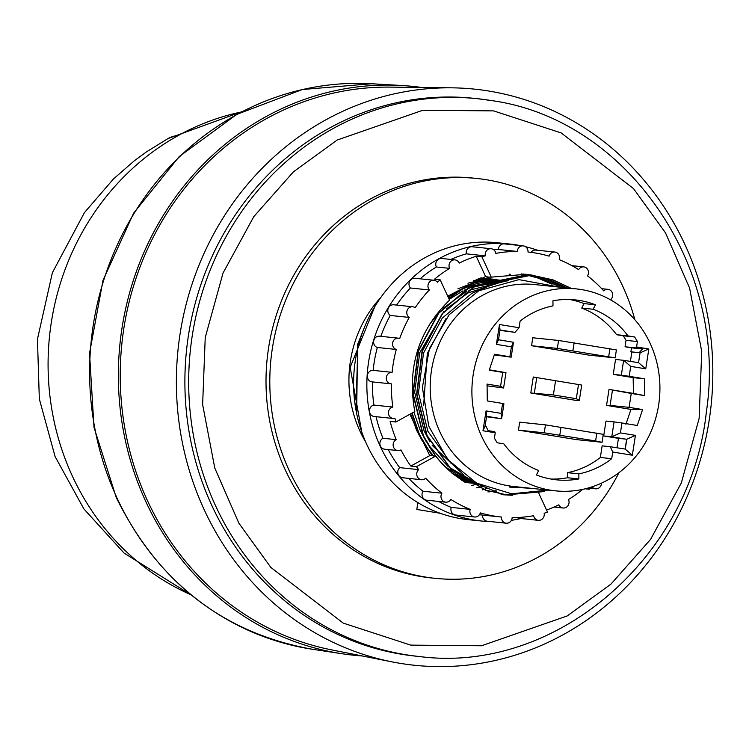 <?xml version="1.0" encoding="UTF-8"?>
<svg xmlns="http://www.w3.org/2000/svg" width="749" height="749" viewBox="0 0 749 749"><rect width="100%" height="100%" fill="white"/><g stroke="black" fill="none" stroke-linecap="round" stroke-linejoin="round"><path stroke-width="1.12" d="M190.92 594.762A253.228 234.306 -84 0 1 72.372 476.092A253.228 234.306 -84 0 1 178.637 135.326A253.228 234.306 -84 0 1 241.3 111.985M362.291 655.965A285.949 264.584 -84 0 1 342.33 653.783A285.949 264.584 -84 0 1 145.793 501.549A285.949 264.584 -84 0 1 163.216 215.515A285.949 264.584 -84 0 1 401.623 85.489A285.949 264.584 -84 0 1 421.612 87.474M391.942 661.854L331.554 649.86A283.937 262.73 -84 0 1 147.459 500.632A283.937 262.73 -84 0 1 390.276 87.109L451.834 87.83A289.62 267.992 -84 0 1 685.035 244.783A289.62 267.992 -84 0 1 657.388 549.7A289.62 267.992 -84 0 1 391.942 661.854A289.62 267.992 -84 0 1 204.159 509.638A289.62 267.992 -84 0 1 451.834 87.83M419.29 656.517A280.416 259.472 -84 0 1 405.396 654.654A280.416 259.472 -84 0 1 215.59 505.828A280.416 259.472 -84 0 1 235.804 220.346A280.416 259.472 -84 0 1 477.488 98.699L491.466 100.572C626.922 119.138 728.44 266.775 706.373 411.81C691.009 557.977 555.075 674.306 419.29 656.517L415.498 656.124A280.416 259.472 -84 0 1 211.798 505.435A280.416 259.472 -84 0 1 232.012 219.953A280.416 259.472 -84 0 1 473.696 98.306L477.488 98.699A280.416 259.472 -84 0 1 491.381 100.563M618.917 472.722A201.022 186.005 -84 0 1 435.113 578.331L431.321 577.938A201.022 186.005 -84 0 1 285.294 469.923A201.022 186.005 -84 0 1 299.787 265.277A201.022 186.005 -84 0 1 473.04 178.075L476.832 178.468A201.022 186.005 -84 0 1 622.85 286.483A201.022 186.005 -84 0 1 634.871 319.748M435.113 578.331A201.022 186.005 -84 0 1 289.086 470.316A201.022 186.005 -84 0 1 303.579 265.67A201.022 186.005 -84 0 1 476.832 178.468M380.735 297.55A115.589 106.948 96 0 0 360.016 431.246A115.589 106.948 96 0 0 365.662 441.976M491.129 521.622A139.202 128.809 -84 0 1 481.326 521.004A139.202 128.809 -84 0 1 380.211 446.207A139.202 128.809 -84 0 1 390.248 304.487A139.202 128.809 -84 0 1 510.219 244.099A139.202 128.809 -84 0 1 519.937 245.522M525.583 246.73A139.202 128.809 -84 0 1 537.548 250.25M481.326 521.004L468.059 519.619A139.202 128.809 -84 0 1 366.944 444.822A139.202 128.809 -84 0 1 376.981 303.102A139.202 128.809 -84 0 1 496.952 242.713L510.219 244.099M538.568 492.748L547.556 512.213A133.172 123.229 -84 0 1 544.149 513.234A5.777 5.346 -84 0 1 534.131 517.222A5.777 5.346 -84 0 1 533.653 515.687A133.172 123.229 -84 0 1 512.147 517.606A5.777 5.346 -84 0 1 501.999 520.087A5.777 5.346 -84 0 1 501.465 517.044A133.172 123.229 -84 0 1 500.912 516.988A133.172 123.229 -84 0 1 480.315 512.896A5.777 5.346 -84 0 1 470.419 513.898A5.777 5.346 -84 0 1 470.185 509.376A133.172 123.229 -84 0 1 450.832 499.443A5.777 5.346 -84 0 1 441.526 499.068A5.777 5.346 -84 0 1 441.929 493.198A133.172 123.229 -84 0 1 425.713 478.162A5.777 5.346 -84 0 1 417.287 476.617A5.777 5.346 -84 0 1 418.644 469.614L399.685 467.638A5.777 5.346 96 0 0 402.531 477.74L421.49 479.725M418.644 469.614A133.172 123.229 -84 0 1 416.472 466.655L410.789 466.065A133.172 123.229 -84 0 1 400.958 449.906A5.777 5.346 -84 0 1 393.684 447.471A5.777 5.346 -84 0 1 396.221 439.644L382.945 438.259A5.777 5.346 96 0 0 384.621 449.194L397.888 450.58M396.221 439.644A133.172 123.229 -84 0 1 390.154 421.415L395.837 422.005A133.172 123.229 96 0 1 394.948 418.345A5.777 5.346 -84 0 1 388.993 415.367A5.777 5.346 -84 0 1 392.851 407.053L373.901 405.078A5.777 5.346 96 0 0 374.238 416.5L393.188 418.476M392.851 407.053A133.172 123.229 -84 0 1 391.418 383.881A5.777 5.346 -84 0 1 387.224 374.931A5.777 5.346 -84 0 1 392.111 372.347L373.152 370.371A5.777 5.346 96 0 0 367.89 378.769A5.777 5.346 96 0 0 372.468 381.896A133.172 123.229 96 0 0 373.901 405.078M392.111 372.347A133.172 123.229 -84 0 1 396.287 349.455A5.777 5.346 -84 0 1 398.496 338.173A5.777 5.346 -84 0 1 399.723 338.464A133.172 123.229 -84 0 1 409.235 317.426A5.777 5.346 -84 0 1 412.699 306.762A5.777 5.346 -84 0 1 415.171 307.717A133.172 123.229 -84 0 1 429.364 289.975A5.777 5.346 -84 0 1 433.905 280.257A5.777 5.346 -84 0 1 437.407 282.214A133.172 123.229 -84 0 1 440.178 279.826L434.495 279.227A133.172 123.229 -84 0 1 449.625 268.367A5.777 5.346 -84 0 1 454.971 259.866A5.777 5.346 -84 0 1 459.221 263.086A133.172 123.229 -84 0 1 476.214 256.252L481.897 256.841L491.269 277.13L526.229 274.293L533.747 275.379M398.496 338.173L379.537 336.198A5.777 5.346 96 0 0 377.337 347.48A133.172 123.229 96 0 0 373.152 370.371M396.287 349.455L377.337 347.48M412.699 306.762L393.749 304.787A5.777 5.346 96 0 0 390.276 315.451A133.172 123.229 96 0 0 380.82 336.329M409.235 317.426L390.276 315.451M433.905 280.257L414.946 278.272A5.777 5.346 96 0 0 410.405 288A133.172 123.229 96 0 0 396.652 305.086M429.364 289.975L410.405 288M454.971 259.866L441.704 258.48A5.777 5.346 96 0 0 436.358 266.981A133.172 123.229 96 0 0 420.086 278.815M449.625 268.367L436.358 266.981M582.722 489.369A133.172 123.229 -84 0 1 568.463 499.508A5.777 5.346 -84 0 1 563.117 508.009A5.777 5.346 -84 0 1 558.866 504.789A133.172 123.229 -84 0 1 546.555 510.041M517.091 517.522A5.777 5.346 96 0 0 519.366 518.355L538.325 520.33M482.515 515.069A5.777 5.346 96 0 0 487.243 521.22L506.202 523.195M438.586 501.427A133.172 123.229 96 0 0 451.226 507.401A5.777 5.346 96 0 0 455.654 515.022L474.613 517.007M408.795 478.396A133.172 123.229 96 0 0 422.979 491.222A5.777 5.346 96 0 0 426.761 500.201L445.721 502.176M555.374 490.838L513.674 486.485A101.518 93.934 -84 0 1 439.935 431.939A101.518 93.934 -84 0 1 482.534 295.331A101.518 93.934 -84 0 1 534.739 284.554L576.44 288.908A101.518 93.934 -84 0 1 650.188 343.454A101.518 93.934 -84 0 1 642.867 446.797A101.518 93.934 -84 0 1 555.374 490.838A101.518 93.934 -84 0 1 481.635 436.293A101.518 93.934 -84 0 1 488.957 332.94A101.518 93.934 -84 0 1 576.44 288.908M548.174 490.089L511.745 493.788L476.729 483.199L447.78 459.643L428.793 426.256L422.38 387.495L429.449 348.575L449.1 314.805L478.705 290.818L518.963 279.63L559.728 287.157M527.923 487.974L509.535 487.037L531.331 488.329M509.077 274.059L510.462 274.452M476.261 487.861L478.499 487.43M478.658 487.393L483.189 486.335M363.902 328.708L357.582 344.54L356.655 413.551M355.934 409.815L357.891 344.577L362.516 332.378M567.133 287.934L548.989 279.48L527.83 274.743L470.625 286.436L438.717 313.232L418.541 350.906L413.139 393.702L423.279 435.122C431.63 453.342 444.007 467.994 460.401 479.098A110.562 102.304 -84 0 1 435.665 456.085L416.472 466.655M529.421 274.92L527.521 274.705L470.316 286.408L438.408 313.204L418.232 350.869L412.83 393.674L422.97 435.085L435.665 456.085M570.925 288.328L552.771 279.873L531.313 275.098L474.108 286.801L442.2 313.597L422.024 351.262L416.613 394.068L426.761 435.478L450.879 469.202L485.268 490.089L506.474 494.827L541.761 491.803M544.345 491.166L506.783 494.864L485.577 490.118L451.188 469.23L427.07 435.515L416.921 394.096L422.333 351.3L442.509 313.625L474.417 286.83L531.621 275.136L553.09 279.901L571.234 288.365M411.875 413.176L419.178 434.692L432.07 455.71L419.487 434.72L412.137 413.027M448.82 298.514L466.833 286.043L489.022 277.139L466.524 286.006L448.717 298.299M417.867 502.626L416.809 509.451L440.197 513.28M482.356 489.865A115.589 106.948 96 0 0 483.611 489.49M483.732 489.453A115.589 106.948 96 0 0 487.655 488.161M374.837 306.538L350.176 367.347L361.748 431.976M495.595 490.773L489.846 491.494M520.958 518.514A139.202 128.809 -84 0 1 511.389 520.34M388.235 449.569A133.172 123.229 96 0 0 399.685 467.638M376.073 416.687A133.172 123.229 96 0 0 382.945 438.259M481.897 256.841A133.172 123.229 96 0 1 485.315 255.83A5.777 5.346 -84 0 1 491.138 248.734L472.179 246.758A5.777 5.346 96 0 0 466.355 253.845A133.172 123.229 96 0 0 450.814 259.435M491.138 248.734A5.777 5.346 -84 0 1 495.81 253.377A133.172 123.229 -84 0 1 517.316 251.458A5.777 5.346 -84 0 1 523.261 245.869L504.311 243.893A5.777 5.346 96 0 0 498.357 249.483A133.172 123.229 96 0 0 493.413 249.567M523.261 245.869A5.777 5.346 -84 0 1 527.998 252.02A133.172 123.229 -84 0 1 528.551 252.076A133.172 123.229 -84 0 1 549.139 256.167A5.777 5.346 -84 0 1 554.85 252.057L535.891 250.082A5.777 5.346 96 0 0 531.06 252.366M479.444 514.722A133.172 123.229 96 0 0 481.953 515.012L500.912 516.988M485.315 255.83L466.355 253.845M517.316 251.458L498.357 249.483M554.85 252.057A5.777 5.346 -84 0 1 559.278 259.688A133.172 123.229 -84 0 1 578.621 269.621A5.777 5.346 -84 0 1 583.743 266.887A5.777 5.346 -84 0 1 587.525 275.866A133.172 123.229 -84 0 1 603.75 290.902A5.777 5.346 -84 0 1 612.495 293.327A5.777 5.346 -84 0 1 610.819 299.45A133.172 123.229 -84 0 1 611.53 300.396M601.503 483.124A5.777 5.346 -84 0 1 592.056 486.85A133.172 123.229 -84 0 1 589.285 489.237L585.166 488.807M470.185 509.376L451.226 507.401M441.929 493.198L422.979 491.222M460.401 479.098L452.068 473.321L503.225 494.771L512.4 495.276M431.761 455.682L429.739 455.626L410.789 466.065M429.739 455.626L409.881 414.272M440.178 279.826L449.55 300.115C418.438 330.506 406.857 367.656 414.796 411.566L395.837 422.005M447.743 296.183L485.586 276.54L488.713 277.102M476.214 256.252L485.586 276.54M588.658 487.889L589.285 489.237M435.553 456.075L432.07 455.71M489.022 277.139L491.269 277.13M625.902 424.299L630.976 409.394L606.54 405.396L609.021 389.414L633.457 393.412L633.148 377.627L644.524 378.816L629.197 376.307L630.742 366.383L645.75 368.836L648.831 348.978L636.575 346.965L637.418 341.553A90.46 83.701 -84 0 0 634.618 336.975L627.999 335.889A85.433 79.048 96 0 0 593.114 309.253L595.436 304.787A90.46 83.701 96 0 0 575.298 299.9A90.46 83.701 96 0 0 552.94 300.808L552.977 305.892A85.433 79.048 96 0 0 520.106 321.068L519.076 327.725L499.471 324.514L496.39 344.371L511.398 346.834L509.863 356.767L494.537 354.258L489.219 370.184L502.729 372.393L500.566 386.297L487.065 384.087L487.299 400.93L502.616 403.439L501.072 413.364L486.064 410.911L482.983 430.769L495.239 432.772L494.733 431.714L488.048 430.619L486.092 426.378L485.062 426.209L482.983 430.769M644.524 378.816L644.758 395.659L633.457 393.412M630.976 409.394L642.595 409.563L629.094 407.344L631.248 393.44L644.758 395.659M642.595 409.563L637.277 425.488L621.96 422.979L620.415 432.913L635.424 435.366L626.651 439.298L611.774 436.779L620.415 432.913M495.239 432.772L494.396 438.193L497.196 442.771L503.815 443.848A85.433 79.048 96 0 0 538.7 470.494L536.378 474.96A90.46 83.701 96 0 0 556.526 479.837A90.46 83.701 96 0 0 578.883 478.929L578.846 473.855A85.433 79.048 96 0 0 611.708 458.678L612.748 452.022L632.343 455.223L635.424 435.366M627.999 335.889L616.624 334.709A85.433 79.048 96 0 0 581.739 308.064L593.114 309.253M636.575 346.965L635.77 347.892L625.05 346.778L631.51 347.836L630.892 351.805L639.159 352.676L642.455 348.987L635.77 347.892M639.159 352.676L631.856 351.964L630.386 361.421M648.831 348.978L640.123 352.835M645.75 368.836L638.541 362.685L640.058 352.91M629.197 376.307L621.324 375.212L623.636 360.316L638.541 362.685M633.148 377.627L613.234 374.369L615.547 359.473L623.636 360.316L630.742 366.383M614.086 421.884L605.997 421.041L603.685 435.937L611.774 436.779L614.086 421.884L621.96 422.979M632.343 455.223L625.246 449.166L626.782 439.242L625.134 449.072L626.651 439.298M612.748 452.022L610.229 446.713L625.134 449.072M578.846 473.855L567.47 472.666A85.433 79.048 96 0 0 600.342 457.489L611.708 458.678M550.861 479.042A90.46 83.701 96 0 0 567.508 477.75L578.883 478.929M502.616 403.439L503.927 403.842L501.615 418.738L486.607 416.285L485.08 426.218M486.607 416.285L486.064 410.911M486.55 416.753L501.615 418.738L501.072 413.364M496.39 344.371L498.497 339.746L513.477 342.274L511.398 346.834M513.477 342.274L511.164 357.17L509.863 356.767M499.471 324.514L500.014 329.972L498.497 339.746M498.469 339.821L500.004 329.888L498.469 339.821M519.076 327.725L515.022 332.35L500.014 329.972M595.436 304.787L584.07 303.598A90.46 83.701 96 0 0 569.586 299.516M576.29 439.597L518.458 430.123L544.233 432.81L595.595 440.955L602.065 442.284L576.29 439.597M602.065 442.284L603.301 434.345L545.469 424.87L519.684 422.183L518.458 430.123M579.333 400.406L575.784 400.359L530.807 392.991L533.288 377.009L581.711 385.061L579.333 400.406L576.309 398.702L553.361 394.948L530.807 392.991M615.163 357.882L616.399 349.933L558.567 340.467L532.782 337.771L531.547 345.72L557.331 348.407L615.163 357.882L589.388 355.195L531.547 345.72M631.856 351.964L630.892 351.805M625.05 346.778L626.042 340.364A90.46 83.701 96 0 0 623.243 335.786L616.624 334.709M581.739 308.064L584.07 303.598M499.958 330.365L515.022 332.35M511.164 357.17L494.265 354.886M489.312 369.809L505.978 372.656L503.59 388.001L500.566 386.297M503.59 388.001L486.944 385.81M567.508 477.75L567.47 472.666M600.342 457.489L602.14 445.861L610.229 446.713M603.685 435.937L618.449 438.352L616.989 447.818M634.618 336.975L623.243 335.786M533.288 377.009L581.711 385.061M536.733 377.693L534.355 393.038M621.324 375.212L613.234 374.369M609.021 389.414L631.248 393.44M612.467 390.098L610.079 405.443L606.54 405.396M629.094 407.344L610.079 405.443M502.729 372.393L505.978 372.656M637.418 341.553L626.042 340.364M596.831 433.016L595.595 440.955M561.029 427.145L559.793 435.094M545.469 424.87L544.233 432.81M553.361 394.948L555.515 381.044M576.309 398.702L578.462 384.799M609.929 348.603L608.694 356.552M574.127 342.742L572.891 350.691M558.567 340.467L557.331 348.407M626.716 439.223L618.449 438.352M631.51 347.836L642.455 348.987M501.175 494.527L506.277 494.808M564.231 287.635L545.525 278.843L533.101 275.454M532.67 275.37L531.219 275.089M531.2 275.089L525.04 274.181M503.094 494.752L511.483 495.229M510.415 487.196L510.912 487.243M445.936 318.69L427.295 353.519L423.634 405.424M488.91 286.09L471.861 293.327L442.238 318.185L423.503 353.125L418.476 392.832L427.866 431.246L450.758 463.022M500.669 282.307L468.069 292.934L446.685 308.757M443.68 311.809L419.712 352.732L414.684 392.439L424.074 430.853L429.898 441.816M432.182 445.365L463.837 474.932M505.463 281.24L468.275 290.472M466.749 291.23L442.893 308.363M439.888 311.406L429.186 324.804M413.888 412.062L420.283 430.46L426.106 441.423M428.391 444.972L447.855 466.262M449.175 467.292L470.625 479.641M507.532 280.866L479.079 284.433M478.105 284.723L464.483 290.069M462.957 290.837L449.203 299.357M410.658 413.841L416.491 430.066L422.314 441.021M424.599 444.578L433.587 456.019M445.383 466.899L457.386 474.772M458.257 475.25L474.37 481.897M508.243 280.744L485.174 281.746M484.472 281.867L475.287 284.04M474.314 284.33L460.691 289.676M459.165 290.434L448.127 297.025M454.465 474.847L462.863 478.78M463.5 479.032L476.448 483.049M508.187 280.753L488.769 280.379L496.943 283.328M488.226 280.426L481.382 281.352M480.689 281.474L471.496 283.646M470.522 283.937L457.948 288.786M459.708 478.639L466.112 480.895M466.627 481.055L477.497 483.601M507.663 280.847L490.876 279.649M490.436 279.658L484.978 279.976L487.356 280.744M484.434 280.032L477.59 280.95M476.898 281.081L467.928 283.188M461.843 480.352L468.022 482.056M468.443 482.159L477.881 483.798M506.811 280.987L492.018 279.274M491.644 279.265L487.084 279.255M486.644 279.265L481.186 279.583L483.564 280.351M480.652 279.639L473.733 280.566M463.809 481.56L469.061 482.665M475.924 482.759L469.454 482.749L477.806 483.76L473.658 485.024M505.744 281.193L492.514 279.115L504.508 281.437M492.177 279.087L488.226 278.881M487.852 278.862L483.292 278.853M482.852 278.871L477.235 279.208M464.895 482.197L469.492 482.908L465.363 482.468M469.82 482.955L477.403 483.554M492.233 279.077L488.723 278.722L491.934 279.171M488.395 278.694L484.434 278.478M484.06 278.469L479.304 278.469M469.792 482.936L476.757 483.208M503.159 281.727L492.205 279.208M488.442 278.675L484.931 278.328M484.603 278.3L480.455 278.076M465.401 482.496L469.183 482.74M501.699 282.055L491.616 279.405M491.363 279.349L488.414 278.815M488.142 278.768L484.949 278.319M484.65 278.282L480.952 277.916M465.11 482.328L468.631 482.422M468.893 482.422L474.941 482.216M500.173 282.439L490.82 279.667M490.586 279.611L487.824 279.002M487.571 278.956L484.622 278.422M484.35 278.375L480.998 277.907M464.586 482.019L467.9 481.981M468.144 481.972L473.855 481.598M498.591 282.86L489.855 279.995M489.631 279.929L487.028 279.265M486.794 279.208L484.032 278.609M483.779 278.562L480.689 278.001M463.865 481.598L467.011 481.448M467.245 481.438L472.675 480.905M488.554 280.313L486.073 279.592M485.839 279.536L483.236 278.871M483.002 278.815L480.118 278.188M462.994 481.073L466.009 480.83M466.234 480.811L471.421 480.146M495.258 283.834L487.562 280.819M484.762 279.911L482.281 279.199M482.056 279.143L479.341 278.45M462.011 480.455L464.914 480.137M465.129 480.109L470.11 479.323M493.544 284.395L486.26 281.315M486.064 281.24L483.77 280.426M480.97 279.517L478.405 278.778M460.925 479.772L463.743 479.369M463.949 479.332L468.752 478.433M491.793 285.004L484.893 281.858M484.697 281.783L482.478 280.912M482.272 280.838L479.978 280.023M479.772 279.957L477.328 279.171M460.158 478.939L462.498 478.536M462.704 478.489L467.348 477.478M490.015 285.659L483.451 282.457M483.264 282.373L481.101 281.465M480.905 281.381L478.686 280.519M478.48 280.444L476.139 279.611M471.336 485.642L473.499 485.071M560.439 287.232L541.733 278.45L528.185 274.836M528.092 274.817L523.214 274.031M552.041 284.217L537.941 278.057L525.704 274.705M525.592 274.677L524.394 274.443M524.3 274.424L521.332 273.909M487.983 491.906L490.436 491.728M490.586 491.709L496.456 491.007M487.889 491.878L490.342 491.7M490.492 491.681L496.334 490.979M501.081 494.518L506.099 494.789M564.044 287.616L545.338 278.825L532.633 275.379M532.258 275.304L524.955 274.171M502.991 494.743L511.071 495.211M471.252 485.595L473.405 485.024M473.565 484.978L477.722 483.714M178.637 135.326A254.117 81.051 -118.8 0 0 168.019 138.556L146.495 151.85L134.399 160.717L113.455 178.974L84.45 212.585L52.383 272.702L37.45 339.185L39.322 398.899L55.08 456.525L83.851 508.871L124.053 553.062L191.248 595.034M371.513 83.748L302.399 89.515L236.806 114.372L179.245 156.55L133.622 213.147L103.025 280.276L89.524 353.35L94.018 427.417L116.217 497.411C158.151 582.628 223.586 633.251 312.511 649.28A284.554 263.302 -84 0 1 116.928 497.785A284.554 263.302 -84 0 1 134.268 213.137A284.554 263.302 -84 0 1 371.513 83.748L401.623 85.489M410.733 645.123L343.239 623.112L270.848 567.433L238.865 523.176L214.776 468.022L202.633 404.563L205.235 337.565L223.033 273.057L253.789 216.62L293.374 171.895L337.172 140.044L422.829 110.253L493.628 110.889L561.113 132.901L633.504 188.579L665.486 232.836L689.576 287.991L701.729 351.45L699.126 418.448L681.318 482.955L650.563 539.392L610.978 584.108L567.19 615.959L481.532 645.76L410.733 645.123M391.044 383.853L372.094 381.878M563.117 508.009L554.007 507.054M168.019 138.556L241.665 111.788M312.511 649.28L342.33 653.783M528.551 252.076L527.998 252.02M583.743 266.887L571.918 265.652M607.973 289.339L601.709 288.693M595.558 488.807L590.418 488.273M525.583 274.228L526.229 274.293"/></g></svg>
